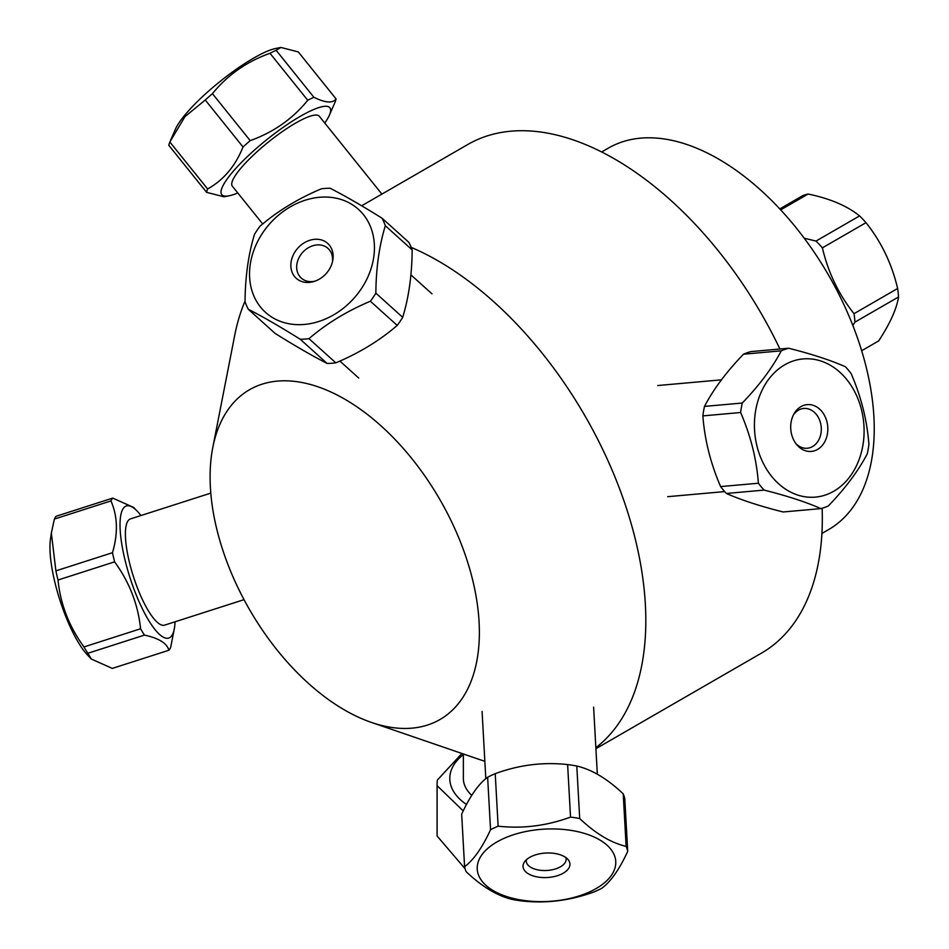 <?xml version="1.0" encoding="UTF-8"?>
<svg xmlns="http://www.w3.org/2000/svg" width="949" height="949" viewBox="0 0 949 949"><rect width="100%" height="100%" fill="white"/><g stroke="black" fill="none" stroke-linecap="round" stroke-linejoin="round"><path stroke-width="1.42" d="M821.917 533.445L828.619 529.578A220.239 127.154 -120 0 0 874.231 428.758A220.239 127.154 -120 0 0 778.097 207.119A220.239 127.154 -120 0 0 608.38 148.103L601.678 151.982M595.913 748.702L761.501 653.102A293.656 169.539 -120 0 0 822.32 518.664A293.656 169.539 -120 0 0 822.131 508.249M779.936 349.018A293.656 169.539 -120 0 0 467.845 144.473L361.652 205.791M595.853 747.729A293.656 169.539 -120 0 0 645.818 620.575A293.656 169.539 -120 0 0 411.214 247.381M245.044 301.118A293.656 169.539 -120 0 0 234.676 335.543L212.778 447.548A190.417 109.93 -120 0 0 371.498 722.45A190.417 109.93 -120 0 0 479.375 632.366A190.417 109.93 -120 0 0 358.188 407.702A190.417 109.93 -120 0 0 212.778 447.548M371.498 722.45L479.447 759.497A293.656 169.539 -120 0 0 484.844 761.264M330.122 188.234A82.089 66.525 -48 0 0 321.379 188.804C297.986 198.649 277.511 211.129 259.979 226.242A82.089 66.525 -48 0 0 254.51 234.332C248.424 254.166 245.257 276.645 245.032 301.758A82.089 66.525 -48 0 0 248.306 309.267C262.695 316.622 280.002 326.622 300.24 339.256A82.089 66.525 -48 0 0 308.983 338.674C326.515 323.562 346.99 311.082 370.383 301.236A82.089 66.525 -48 0 0 375.851 293.146C376.077 268.033 379.244 245.566 385.33 225.72A82.089 66.525 -48 0 0 382.056 218.211C361.818 205.577 344.499 195.589 330.122 188.234M382.056 218.211L408.9 242.386A82.089 66.525 132 0 1 412.174 249.907C411.949 275.008 408.782 297.488 402.696 317.322A82.089 66.525 132 0 1 397.228 325.412C379.695 340.537 359.22 353.016 335.827 362.85A82.089 66.525 132 0 1 327.085 363.431C312.707 356.077 295.388 346.077 275.151 333.443L248.306 309.267M332.47 261.805A19.965 16.18 -48 0 0 328.01 248.413A19.965 16.18 -48 0 0 300.525 255.103A19.965 16.18 -48 0 0 301.284 278.093A19.965 16.18 -48 0 0 315.056 281.141M295.376 251.271A23.488 19.039 132 0 1 320.798 239.777A23.488 19.039 132 0 1 332.743 260.536A23.488 19.039 132 0 1 313.822 281.545A23.488 19.039 132 0 1 293.371 274.83A23.488 19.039 132 0 1 295.376 251.271M265.329 229.172A69.372 56.216 132 0 1 352.091 204.545A69.372 56.216 132 0 1 361.035 289.184A69.372 56.216 132 0 1 271.888 317.18A69.372 56.216 132 0 1 265.329 229.172M385.33 225.72L412.174 249.907M402.696 317.322L375.851 293.146M370.383 301.236L397.228 325.412M335.827 362.85L308.983 338.674M300.24 339.256L327.085 363.431M512.59 899.51A82.089 42.847 176.8 0 0 521.76 900.957C546.209 903.662 570.349 900.625 594.157 891.858A82.089 42.847 176.8 0 0 601.749 888.311C610.717 881.728 619.377 869.414 627.716 851.372A82.089 42.847 176.8 0 0 626.138 846.378C610.978 842.819 595.498 833.542 579.697 818.536A82.089 42.847 176.8 0 0 570.527 817.089C546.719 825.855 522.591 828.88 498.13 826.188A82.089 42.847 176.8 0 0 490.55 829.734C482.211 847.789 473.551 860.102 464.583 866.674A82.089 42.847 176.8 0 0 466.161 871.68C481.95 886.686 497.43 895.963 512.59 899.51M502.638 838.987A69.372 36.204 -3.2 0 1 601.429 840.968A69.372 36.204 -3.2 0 1 587.063 893.021A69.372 36.204 -3.2 0 1 491.57 889.593A69.372 36.204 -3.2 0 1 502.638 838.987M561.345 874.183A23.488 12.266 -3.2 0 1 533.077 875.891A23.488 12.266 -3.2 0 1 524.311 862.166A23.488 12.266 -3.2 0 1 545.817 853.032A23.488 12.266 -3.2 0 1 568.202 859.735A23.488 12.266 -3.2 0 1 561.345 874.183M526.375 859.77A19.965 10.427 176.8 0 0 526.268 861.182A19.965 10.427 176.8 0 0 537.929 869.901A19.965 10.427 176.8 0 0 558.831 867.647A19.965 10.427 176.8 0 0 566.15 858.975A19.965 10.427 176.8 0 0 565.889 857.576M464.583 866.674L461.665 814.159C470.004 796.116 478.664 783.803 487.632 777.219A82.089 42.847 -3.2 0 1 495.224 773.672C519.032 764.906 543.172 761.869 567.621 764.574A82.089 42.847 -3.2 0 1 576.79 766.021C591.951 769.568 607.431 778.844 623.22 793.85A82.089 42.847 -3.2 0 1 624.798 798.856L627.716 851.372M487.632 777.219L490.55 829.734M498.13 826.188L495.224 773.672M567.621 764.574L570.527 817.089M579.697 818.536L576.79 766.021M623.22 793.85L626.138 846.378M140.571 628.772L83.963 646.933C69.135 626.613 60.475 604.299 58.008 580.017L114.604 561.855C129.432 582.188 138.091 604.489 140.571 628.772A82.089 21.839 72.2 0 0 144.462 635.106C158.78 638.179 166.929 643.22 168.898 650.255A82.089 21.839 72.2 0 0 170.666 647.42L174.569 627.336A69.372 18.458 -107.8 0 1 153.584 627.728A69.372 18.458 -107.8 0 1 125.41 561.606A69.372 18.458 -107.8 0 1 137.344 511.297A69.372 18.458 -107.8 0 1 140.95 515.532M168.898 650.255L112.302 668.404L91.389 659.069L87.854 653.268A82.089 21.839 -107.8 0 1 83.963 646.933M87.854 653.268L144.462 635.106M58.008 580.017A82.089 21.839 -107.8 0 1 55.884 570.859L51.353 533.041L50.463 539.162A69.372 18.458 72.2 0 0 55.327 584.086A69.372 18.458 72.2 0 0 87.688 655.201L91.389 659.069M51.353 533.041L54.366 519.079A82.089 21.839 -107.8 0 1 56.133 516.256L112.729 498.095A82.089 21.839 72.2 0 0 110.962 500.918C117.652 516.197 118.15 533.457 112.48 552.698A82.089 21.839 72.2 0 0 114.604 561.855M137.344 511.297L133.631 507.43L112.729 498.095M175.043 621.785A69.372 18.458 -107.8 0 1 174.569 627.336M210.797 493.124L130.511 518.878A55.789 14.84 72.2 0 0 133.418 576.541A55.789 14.84 72.2 0 0 164.604 625.142L244.023 599.661M112.48 552.698L55.884 570.859M54.366 519.079L110.962 500.918M465.081 868.726L437.109 836.022A82.089 47.391 180 0 1 437.074 834.74L437.074 784.396A82.089 47.391 0 0 0 437.109 785.677L463.231 810.909M461.914 753.482L437.43 780.007A82.089 47.391 0 0 0 437.074 784.396M466.517 804.479A69.372 40.048 180 0 1 449.826 777.089A69.372 40.048 180 0 1 463.361 754.597M463.361 753.981L463.361 778.394A55.789 32.219 0 0 0 471.772 795.392M437.109 836.022L437.109 785.677M206.597 192.339L168.827 145.351A82.089 17.343 -38.8 0 1 169.859 141.994L184.936 116.668L205.257 100.013A82.089 17.343 -38.8 0 1 212.434 93.654C227.499 75.066 246.681 61.614 269.979 53.286A82.089 17.343 -38.8 0 1 276.135 50.297L280.892 47.45L298.283 51.91L336.041 98.886C332.779 103.477 325.4 102.943 313.894 97.273A82.089 17.343 141.2 0 0 307.749 100.262C292.683 118.839 273.502 132.302 250.192 140.63A82.089 17.343 141.2 0 0 243.027 146.988C235.34 166.111 223.537 180.096 207.617 188.97A82.089 17.343 141.2 0 0 206.597 192.339L223.988 196.799L229.124 195.779A69.372 14.662 -38.8 0 1 254.901 149.681A69.372 14.662 -38.8 0 1 311.035 110.701A69.372 14.662 -38.8 0 1 329.386 115.185A69.372 14.662 -38.8 0 1 324.76 123.038M329.386 115.185L335.021 102.255A82.089 17.343 141.2 0 0 336.041 98.886M237.784 192.955A69.372 14.662 -38.8 0 1 229.124 195.779M381.889 194.106L319.303 116.252A55.789 11.791 141.2 0 0 258.994 149.978A55.789 11.791 141.2 0 0 232.327 186.158L262.719 223.964M280.892 47.45L275.756 48.47A69.372 14.662 141.2 0 0 208.139 91.519A69.372 14.662 141.2 0 0 175.494 129.064L170.547 140.369M313.894 97.273L276.135 50.297M269.979 53.286L307.749 100.262M250.192 140.63L212.434 93.654M205.257 100.013L243.027 146.988M207.617 188.97L169.859 141.994M726.376 493.468L764.135 490.099C787.172 495.9 806.092 502.068 820.885 508.605L783.127 511.974C760.09 506.173 741.169 500.004 726.376 493.468A82.089 64.734 -95.1 0 1 720.623 486.588C710.587 463.385 704.668 439.814 702.865 415.887A82.089 64.734 -95.1 0 1 704.502 406.397C713.375 389.375 726.376 371.972 743.494 354.202A82.089 64.734 -95.1 0 1 750.884 351.604L788.643 348.236A82.089 64.734 84.9 0 0 781.252 350.833C772.379 367.868 759.378 385.258 742.26 403.028A82.089 64.734 84.9 0 0 740.623 412.507C750.671 435.71 756.59 459.28 758.393 483.219A82.089 64.734 84.9 0 0 764.135 490.099M758.393 483.219L720.623 486.588M792.486 361.237A69.372 54.71 -95.1 0 1 861.953 411.652A69.372 54.71 -95.1 0 1 822.89 495.781A69.372 54.71 -95.1 0 1 756.567 444.381A69.372 54.71 -95.1 0 1 792.486 361.237M820.885 508.605A82.089 64.734 84.9 0 0 828.275 506.007C845.393 488.237 858.382 470.846 867.267 453.812A82.089 64.734 84.9 0 0 868.904 444.334C867.101 420.395 861.182 396.824 851.146 373.621A82.089 64.734 84.9 0 0 845.393 366.741C830.6 360.205 811.68 354.036 788.643 348.236M814.942 450.633A23.488 18.529 -95.1 0 1 796.994 444.962A23.488 18.529 -95.1 0 1 794.194 413.515A23.488 18.529 -95.1 0 1 824.278 415.033A23.488 18.529 -95.1 0 1 814.942 450.633M796.045 443.776A19.965 15.753 84.9 0 0 807.302 448.236A19.965 15.753 84.9 0 0 810.351 447.572A19.965 15.753 84.9 0 0 820.956 424.986A19.965 15.753 84.9 0 0 803.744 408.461A19.965 15.753 84.9 0 0 793.459 414.855M702.865 415.887L740.623 412.507M742.26 403.028L704.502 406.397M743.494 354.202L781.252 350.833M780.683 209.871L808.097 194.035A82.089 47.391 60 0 0 802.593 195.743L779.793 208.91M808.097 194.035C830.019 198.578 847.184 205.874 859.58 215.909A82.089 47.391 60 0 1 865.998 222.671C881.301 241.865 891.846 263.81 897.624 288.496A82.089 47.391 60 0 1 898.537 296.966C896.675 308.864 890.055 323.514 878.691 340.905L861.668 350.739M852.843 325.436L854.93 322.138A82.089 47.391 -120 0 0 854.029 313.668C838.726 294.475 828.18 272.541 822.392 247.843A82.089 47.391 -120 0 0 815.986 241.082L804.218 238.199M854.93 322.138L898.537 296.966M897.624 288.496L854.029 313.668M822.392 247.843L865.998 222.671M859.58 215.909L815.986 241.082M339.884 361.071L358.769 378.082M410.87 274.83L431.973 293.846M597.324 774.254L593.611 707.135M485.817 778.69L482.08 711.43M721.489 379.837L657.74 385.531M724.668 491.594L667.669 496.683"/></g></svg>
